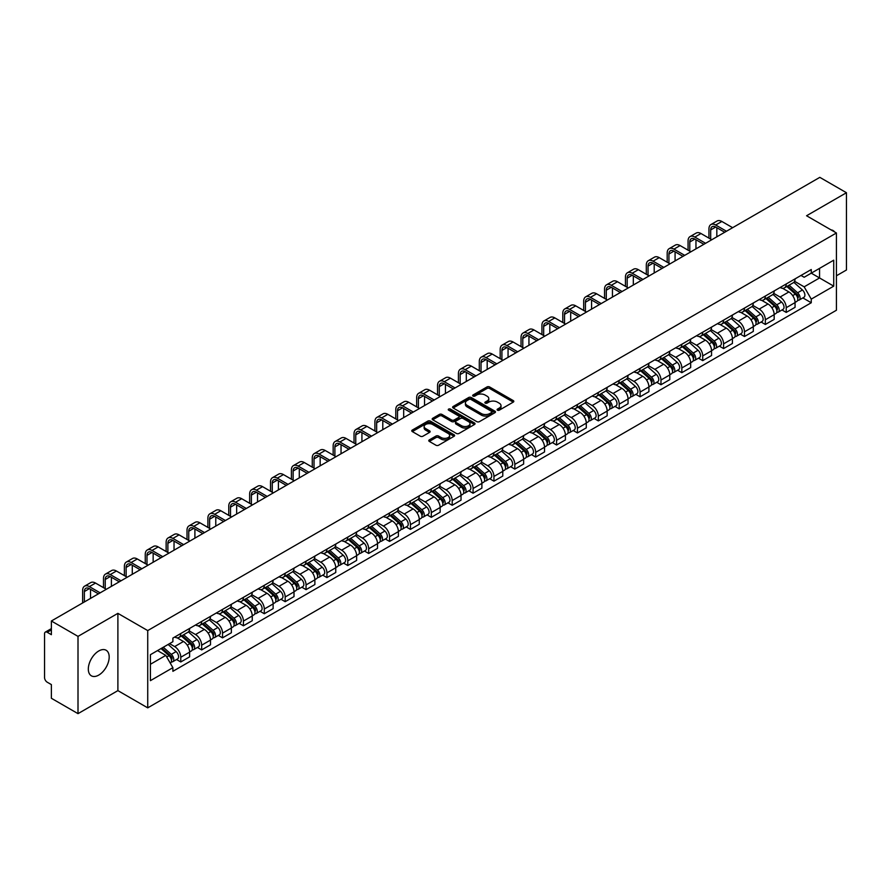 <?xml version="1.0" encoding="UTF-8"?>
<svg xmlns="http://www.w3.org/2000/svg" width="891" height="891" viewBox="0 0 891 891"><rect width="100%" height="100%" fill="white"/><g stroke="black" fill="none" stroke-linecap="round" stroke-linejoin="round"><path stroke-width="1.34" d="M497.468 410.172A1.303 0.746 0 0 0 499.305 410.172L513.261 402.119A1.86 1.069 0 0 0 513.806 401.362A1.86 1.069 0 0 0 513.261 400.594L489.616 386.95A1.86 1.069 0 0 0 486.987 386.95L473.032 395.003A1.303 0.746 0 0 0 474.87 396.072L476.674 395.025A5.947 3.43 0 0 1 485.083 395.025L487.054 396.161A5.947 3.43 0 0 1 488.791 398.589A5.947 3.43 0 0 1 487.054 401.017L485.25 402.053A1.303 0.746 0 0 0 487.087 403.122L488.892 402.075A5.947 3.43 0 0 1 497.301 402.075L499.272 403.211A5.947 3.43 0 0 1 501.009 405.639A5.947 3.43 0 0 1 499.272 408.067L497.468 409.114A1.303 0.746 0 0 0 497.468 410.172L497.468 409.114M98.745 675.088A14.757 8.52 120 0 0 108.39 662.08A14.757 8.52 120 0 0 106.129 650.252A14.757 8.52 120 0 0 98.745 650.987A14.757 8.52 120 0 0 89.111 663.995A14.757 8.52 120 0 0 91.372 675.823A14.757 8.52 120 0 0 98.745 675.088M834.655 231.972A14.757 8.52 120 0 0 833.085 230.546A14.757 8.52 120 0 0 831.069 229.9M429.317 439.887A1.86 1.069 0 0 0 428.771 440.644A1.86 1.069 0 0 0 429.317 441.401L435.955 445.233A1.86 1.069 0 0 0 438.584 445.233L454.076 436.278A1.86 1.069 0 0 0 454.622 435.521A1.86 1.069 0 0 0 454.076 434.763L430.431 421.109A1.86 1.069 0 0 0 427.814 421.109L412.31 430.063A1.86 1.069 0 0 0 411.765 430.821A1.86 1.069 0 0 0 412.31 431.578L420.318 436.2A1.86 1.069 0 0 0 422.947 436.2L429.585 432.38A1.86 1.069 0 0 0 430.13 431.612A1.86 1.069 0 0 0 429.585 430.854L425.608 428.56A4.967 2.873 0 0 1 424.149 426.533A4.967 2.873 0 0 1 427.223 423.882A4.967 2.873 0 0 1 432.636 424.506L448.206 433.494A4.967 2.873 0 0 1 449.654 435.521A4.967 2.873 0 0 1 446.591 438.172A4.967 2.873 0 0 1 441.179 437.548L438.584 436.055A1.86 1.069 0 0 0 435.955 436.055L429.317 439.887L429.317 441.401M147.728 630.583L117.89 613.353L78.007 636.386L51.377 621.005L819.82 177.354L846.45 192.723L806.567 215.756L836.415 232.985L147.728 630.583L147.728 707.855L836.415 310.246L836.415 232.985M476.808 421.643A1.86 1.069 0 0 0 479.436 421.643L494.939 412.7A1.86 1.069 0 0 0 495.474 411.932A1.86 1.069 0 0 0 494.939 411.174L471.294 397.531A1.86 1.069 0 0 0 468.666 397.531L453.163 406.474A1.86 1.069 0 0 0 452.617 407.232A1.86 1.069 0 0 0 453.163 407.989L476.808 421.643M449.153 410.45A1.303 0.746 0 0 1 450.467 410.64L450.467 409.092L474.513 422.969A1.86 1.069 0 0 1 475.048 423.726A1.86 1.069 0 0 1 474.513 424.484L459.01 433.438A1.86 1.069 0 0 1 456.381 433.438L432.736 419.784L439.363 415.986L439.363 414.438L432.736 418.269A1.86 1.069 0 0 0 432.191 419.026A1.86 1.069 0 0 0 432.736 419.784L432.736 418.269M439.363 415.986A1.86 1.069 0 0 1 441.992 415.986L441.992 414.438A1.86 1.069 0 0 0 439.363 414.438M441.992 414.438L451.581 419.973A1.86 1.069 0 0 0 454.21 419.973L458.609 417.434A1.86 1.069 0 0 0 459.155 416.676A1.86 1.069 0 0 0 458.609 415.919L448.63 410.15A1.303 0.746 0 0 1 450.467 409.092M78.007 636.386L78.007 713.646L51.377 698.277L51.377 684.6L47.223 682.205A3.787 2.183 -120 0 1 44.55 677.561L44.55 633.835A3.787 2.183 -120 0 1 45.33 632.098L51.377 628.612M836.415 275.787L846.45 269.995L846.45 192.723M78.007 713.646L117.89 690.625L147.728 707.855M51.377 621.005L51.377 634.682L47.223 632.287A3.787 2.183 -120 0 0 45.33 632.098M786.23 283.973A8.71 5.023 60 0 1 784.425 287.882L793.257 282.781A8.71 5.023 -120 0 0 795.062 278.883M773.689 293.351L780.071 297.037A8.71 5.023 60 0 1 786.23 307.696L795.062 302.595A8.71 5.023 -120 0 0 788.903 291.936L782.576 288.283M795.062 302.595L795.062 307.317L786.23 312.407L781.997 309.968M784.425 287.882A8.71 5.023 60 0 1 780.137 287.492M786.23 307.696L786.23 312.407M765.347 296.035A8.71 5.023 60 0 1 763.542 299.944L772.374 294.843A8.71 5.023 -120 0 0 774.179 290.934M761.114 322.019L765.347 324.469L774.179 319.368L774.179 314.657A8.71 5.023 -120 0 0 768.031 303.987L761.705 300.334M763.542 299.944A8.71 5.023 60 0 1 759.266 299.543M752.817 305.401L759.199 309.088A8.71 5.023 60 0 1 765.347 319.746L765.347 324.469M744.475 308.086A8.71 5.023 60 0 1 742.671 311.995L751.503 306.894A8.71 5.023 -120 0 0 753.307 302.985M740.243 334.069L744.475 336.52L753.307 331.419L753.307 326.707A8.71 5.023 -120 0 0 747.148 316.038L740.822 312.396M742.671 311.995A8.71 5.023 60 0 1 738.383 311.594M731.934 317.463L738.316 321.139A8.71 5.023 60 0 1 744.475 331.808L744.475 336.52M723.592 320.136A8.71 5.023 60 0 1 721.788 324.046L730.62 318.945A8.71 5.023 -120 0 0 732.424 315.035M719.36 346.131L723.592 348.57L732.424 343.469L732.424 338.758A8.71 5.023 -120 0 0 726.276 328.1L719.95 324.447M721.788 324.046A8.71 5.023 60 0 1 717.511 323.656M711.063 329.514L717.444 333.201A8.71 5.023 60 0 1 723.592 343.859L723.592 348.57M702.721 332.187A8.71 5.023 60 0 1 700.916 336.096L709.748 330.995A8.71 5.023 -120 0 0 711.553 327.086M698.488 358.182L702.721 360.621L711.553 355.52L711.553 350.809A8.71 5.023 -120 0 0 705.394 340.15L699.067 336.497M700.916 336.096A8.71 5.023 60 0 1 696.628 335.707M690.18 341.565L696.562 345.251A8.71 5.023 60 0 1 702.721 355.91L702.721 360.621M681.838 344.249A8.71 5.023 60 0 1 680.033 348.147L688.866 343.057A8.71 5.023 -120 0 0 690.67 339.148M677.606 370.233L681.838 372.683L690.67 367.582L690.67 362.86A8.71 5.023 -120 0 0 684.522 352.201L678.196 348.548M680.033 348.147A8.71 5.023 60 0 1 675.757 347.757M669.308 353.616L675.69 357.302A8.71 5.023 60 0 1 681.838 367.961L681.838 372.683M660.966 356.3A8.71 5.023 60 0 1 659.162 360.209L667.994 355.108A8.71 5.023 -120 0 0 669.798 351.199M656.734 382.284L660.966 384.734L669.798 379.633L669.798 374.922A8.71 5.023 -120 0 0 663.639 364.252L657.313 360.61M659.162 360.209A8.71 5.023 60 0 1 654.874 359.808M648.425 365.678L654.807 369.353A8.71 5.023 60 0 1 660.966 380.023L660.966 384.734M640.083 368.351A8.71 5.023 60 0 1 638.279 372.26L647.111 367.159A8.71 5.023 -120 0 0 648.915 363.25M635.851 394.334L640.083 396.785L648.915 391.684L648.915 386.972A8.71 5.023 -120 0 0 642.767 376.314L636.441 372.661M638.279 372.26A8.71 5.023 60 0 1 634.002 371.87M627.554 377.728L633.935 381.404A8.71 5.023 60 0 1 640.083 392.073L640.083 396.785M619.212 380.401A8.71 5.023 60 0 1 617.407 384.311L626.239 379.21A8.71 5.023 -120 0 0 628.044 375.3M614.979 406.396L619.212 408.835L628.044 403.734L628.044 399.023A8.71 5.023 -120 0 0 621.885 388.365L615.558 384.712M617.407 384.311A8.71 5.023 60 0 1 613.119 383.921M606.671 389.779L613.053 393.466A8.71 5.023 60 0 1 619.212 404.124L619.212 408.835M598.329 392.452A8.71 5.023 60 0 1 596.524 396.361L605.357 391.272A8.71 5.023 -120 0 0 607.161 387.362M594.097 418.447L598.329 420.886L607.161 415.796L607.161 411.074A8.71 5.023 -120 0 0 601.013 400.415L594.687 396.762M596.524 396.361A8.71 5.023 60 0 1 592.248 395.972M585.799 401.83L592.181 405.516A8.71 5.023 60 0 1 598.329 416.175L598.329 420.886M577.457 404.514A8.71 5.023 60 0 1 575.653 408.423L584.485 403.322A8.71 5.023 -120 0 0 586.289 399.413M573.225 430.498L577.457 432.948L586.289 427.847L586.289 423.136A8.71 5.023 -120 0 0 580.13 412.466L573.804 408.824M575.653 408.423A8.71 5.023 60 0 1 571.365 408.022M564.916 413.881L571.298 417.567A8.71 5.023 60 0 1 577.457 428.237L577.457 432.948M556.574 416.565A8.71 5.023 60 0 1 554.77 420.474L563.602 415.373A8.71 5.023 -120 0 0 565.406 411.464M552.342 442.549L556.574 444.999L565.406 439.898L565.406 435.187A8.71 5.023 -120 0 0 559.258 424.528L552.932 420.875M554.77 420.474A8.71 5.023 60 0 1 550.493 420.084M544.045 425.943L550.426 429.618A8.71 5.023 60 0 1 556.574 440.288L556.574 444.999M535.703 428.616A8.71 5.023 60 0 1 533.898 432.525L542.73 427.424A8.71 5.023 -120 0 0 544.535 423.515M531.47 454.61L535.703 457.05L544.535 451.949L544.535 447.237A8.71 5.023 -120 0 0 538.376 436.579L532.05 432.926M533.898 432.525A8.71 5.023 60 0 1 529.61 432.135M523.162 437.993L529.544 441.68A8.71 5.023 60 0 1 535.703 452.338L535.703 457.05M514.82 440.666A8.71 5.023 60 0 1 513.016 444.576L521.848 439.475A8.71 5.023 -120 0 0 523.652 435.576M510.588 466.661L514.82 469.1L523.652 464.011L523.652 459.288A8.71 5.023 -120 0 0 517.504 448.63L511.178 444.977M513.016 444.576A8.71 5.023 60 0 1 508.739 444.186M502.29 450.044L508.672 453.731A8.71 5.023 60 0 1 514.82 464.389L514.82 469.1M493.948 452.728A8.71 5.023 60 0 1 492.144 456.637L500.976 451.537A8.71 5.023 -120 0 0 502.78 447.627M489.716 478.712L493.948 481.162L502.78 476.061L502.78 471.35A8.71 5.023 -120 0 0 496.621 460.68L490.295 457.027M492.144 456.637A8.71 5.023 60 0 1 487.856 456.237M481.407 462.095L487.789 465.781A8.71 5.023 60 0 1 493.948 476.44L493.948 481.162M473.065 464.779A8.71 5.023 60 0 1 471.261 468.688L480.093 463.587A8.71 5.023 -120 0 0 481.897 459.678M468.833 490.763L473.065 493.213L481.897 488.112L481.897 483.401A8.71 5.023 -120 0 0 475.749 472.731L469.423 469.089M471.261 468.688A8.71 5.023 60 0 1 466.984 468.287M460.536 474.157L466.917 477.832A8.71 5.023 60 0 1 473.065 488.502L473.065 493.213M452.194 476.83A8.71 5.023 60 0 1 450.389 480.739L459.221 475.638A8.71 5.023 -120 0 0 461.026 471.729M447.961 502.825L452.194 505.264L461.026 500.163L461.026 495.452A8.71 5.023 -120 0 0 454.867 484.793L448.541 481.14M450.389 480.739A8.71 5.023 60 0 1 446.101 480.349M439.653 486.208L446.035 489.894A8.71 5.023 60 0 1 452.194 500.553L452.194 505.264M431.311 488.881A8.71 5.023 60 0 1 429.507 492.79L438.339 487.689A8.71 5.023 -120 0 0 440.143 483.78M427.079 514.875L431.311 517.315L440.143 512.214L440.143 507.502A8.71 5.023 -120 0 0 433.995 496.844L427.669 493.191M429.507 492.79A8.71 5.023 60 0 1 425.23 492.4M418.781 498.258L425.163 501.945A8.71 5.023 60 0 1 431.311 512.603L431.311 517.315M410.439 500.942A8.71 5.023 60 0 1 408.635 504.841L417.467 499.751A8.71 5.023 -120 0 0 419.271 495.841M406.207 526.926L410.439 529.377L419.271 524.276L419.271 519.564A8.71 5.023 -120 0 0 413.112 508.895L406.786 505.242M408.635 504.841A8.71 5.023 60 0 1 404.347 504.451M397.898 510.309L404.28 513.996A8.71 5.023 60 0 1 410.439 524.654L410.439 529.377M389.556 512.993A8.71 5.023 60 0 1 387.752 516.903L396.584 511.802A8.71 5.023 -120 0 0 398.388 507.892M385.324 538.977L389.556 541.427L398.388 536.326L398.388 531.615A8.71 5.023 -120 0 0 392.24 520.945L385.914 517.303M387.752 516.903A8.71 5.023 60 0 1 383.475 516.502M377.027 522.371L383.408 526.046A8.71 5.023 60 0 1 389.556 536.716L389.556 541.427M368.685 525.044A8.71 5.023 60 0 1 366.88 528.953L375.712 523.852A8.71 5.023 -120 0 0 377.517 519.943M364.452 551.028L368.685 553.478L377.517 548.377L377.517 543.666A8.71 5.023 -120 0 0 371.358 533.007L365.032 529.354M366.88 528.953A8.71 5.023 60 0 1 362.592 528.563M356.144 534.422L362.526 538.097A8.71 5.023 60 0 1 368.685 548.767L368.685 553.478M347.802 537.095A8.71 5.023 60 0 1 345.998 541.004L354.83 535.903A8.71 5.023 -120 0 0 356.634 531.994M343.57 563.09L347.802 565.529L356.634 560.428L356.634 555.717A8.71 5.023 -120 0 0 350.486 545.058L344.16 541.405M345.998 541.004A8.71 5.023 60 0 1 341.721 540.614M335.272 546.473L341.654 550.159A8.71 5.023 60 0 1 347.802 560.818L347.802 565.529M326.93 549.157A8.71 5.023 60 0 1 325.126 553.055L333.958 547.965A8.71 5.023 -120 0 0 335.762 544.056M322.698 575.14L326.93 577.58L335.762 572.49L335.762 567.767A8.71 5.023 -120 0 0 329.603 557.109L323.277 553.456M325.126 553.055A8.71 5.023 60 0 1 320.838 552.665M314.389 558.523L320.771 562.21A8.71 5.023 60 0 1 326.93 572.868L326.93 577.58M306.047 561.207A8.71 5.023 60 0 1 304.243 565.117L313.075 560.016A8.71 5.023 -120 0 0 314.879 556.107M301.815 587.191L306.047 589.642L314.879 584.541L314.879 579.829A8.71 5.023 -120 0 0 308.731 569.16L302.405 565.518M304.243 565.117A8.71 5.023 60 0 1 299.966 564.716M293.518 570.574L299.899 574.261A8.71 5.023 60 0 1 306.047 584.93L306.047 589.642M285.176 573.258A8.71 5.023 60 0 1 283.371 577.168L292.203 572.067A8.71 5.023 -120 0 0 294.008 568.157M280.943 599.242L285.176 601.692L294.008 596.591L294.008 591.88A8.71 5.023 -120 0 0 287.849 581.222L281.523 577.568M283.371 577.168A8.71 5.023 60 0 1 279.083 576.778M272.635 582.636L279.017 586.311A8.71 5.023 60 0 1 285.176 596.981L285.176 601.692M264.293 585.309A8.71 5.023 60 0 1 262.489 589.218L271.321 584.117A8.71 5.023 -120 0 0 273.125 580.208M260.061 611.304L264.293 613.743L273.125 608.642L273.125 603.931A8.71 5.023 -120 0 0 266.977 593.272L260.651 589.619M262.489 589.218A8.71 5.023 60 0 1 258.212 588.828M251.763 594.687L258.145 598.373A8.71 5.023 60 0 1 264.293 609.032L264.293 613.743M243.421 597.36A8.71 5.023 60 0 1 241.617 601.269L250.449 596.168A8.71 5.023 -120 0 0 252.253 592.27M239.189 623.355L243.421 625.794L252.253 620.704L252.253 615.982A8.71 5.023 -120 0 0 246.094 605.323L239.768 601.67M241.617 601.269A8.71 5.023 60 0 1 237.329 600.879M230.88 606.738L237.262 610.424A8.71 5.023 60 0 1 243.421 621.083L243.421 625.794M222.538 609.422A8.71 5.023 60 0 1 220.734 613.331L229.566 608.23A8.71 5.023 -120 0 0 231.37 604.321M218.306 635.406L222.538 637.856L231.37 632.755L231.37 628.044A8.71 5.023 -120 0 0 225.223 617.374L218.896 613.721M220.734 613.331A8.71 5.023 60 0 1 216.457 612.93M210.009 618.788L216.39 622.475A8.71 5.023 60 0 1 222.538 633.133L222.538 637.856M201.667 621.472A8.71 5.023 60 0 1 199.862 625.382L208.694 620.281A8.71 5.023 -120 0 0 210.499 616.372M197.434 647.456L201.667 649.907L210.499 644.806L210.499 640.094A8.71 5.023 -120 0 0 204.34 629.425L198.014 625.783M199.862 625.382A8.71 5.023 60 0 1 195.575 624.992M189.126 630.85L195.508 634.526A8.71 5.023 60 0 1 201.667 645.195L201.667 649.907M180.784 633.523A8.71 5.023 60 0 1 178.98 637.433L187.812 632.332A8.71 5.023 -120 0 0 189.616 628.422M176.552 659.518L180.784 661.957L189.616 656.856L189.616 652.145A8.71 5.023 -120 0 0 183.468 641.487L177.142 637.833M178.98 637.433A8.71 5.023 60 0 1 174.703 637.043M169.546 643.647L174.636 646.588A8.71 5.023 60 0 1 180.784 657.246L180.784 661.957M801.02 275.442L804.161 277.257L833.731 260.183L819.553 268.369L819.553 277.947L804.161 286.835L794.572 281.3M150.412 664.274L165.804 655.386L172.887 667.671L150.412 680.657L150.412 654.696L172.887 641.709L172.887 638.079L811.255 269.528L811.255 273.158L833.731 286.145L811.255 299.12L804.161 286.835M833.731 260.183L833.731 286.145M172.887 667.671L172.887 671.313L811.255 302.751L811.255 299.12M117.89 613.353L117.89 690.625M165.804 655.386L157.507 650.597M802.869 297.917L811.255 302.751M497.98 410.361L499.272 409.615A5.947 3.43 0 0 0 501.009 407.187L501.009 405.639M488.791 398.589L488.791 400.137A5.947 3.43 0 0 1 487.054 402.565L485.762 403.3M513.238 402.131L489.616 388.487A1.86 1.069 0 0 0 486.987 388.487L473.544 396.25M494.906 412.711L471.294 399.068A1.86 1.069 0 0 0 468.666 399.068L453.185 408.011M491.654 412.466A1.303 0.746 0 0 0 491.654 411.408L470.894 399.424A1.303 0.746 0 0 0 469.056 399.424L467.151 400.527A5.947 3.43 0 0 0 465.414 402.955A5.947 3.43 0 0 0 467.151 405.372L481.34 413.569A5.947 3.43 0 0 0 489.749 413.569L491.654 412.466L491.654 414.014A1.303 0.746 0 0 0 492.032 413.48L492.032 411.932M465.414 402.955L465.414 404.492A5.947 3.43 0 0 0 467.151 406.92L467.151 405.372M491.654 414.014L489.749 415.117A5.947 3.43 0 0 1 481.34 415.117L467.151 406.92M441.992 415.986L451.581 421.521A1.86 1.069 0 0 0 454.21 421.521L458.609 418.982A1.86 1.069 0 0 0 459.155 418.224L459.155 416.676M450.467 410.64L474.48 424.506M461.538 425.72A4.967 2.873 0 0 0 466.951 426.344A4.967 2.873 0 0 0 470.014 423.693A4.967 2.873 0 0 0 468.566 421.666L463.075 418.492A1.86 1.069 0 0 0 460.447 418.492L456.047 421.042A1.86 1.069 0 0 0 455.513 421.799A1.86 1.069 0 0 0 456.047 422.557L461.538 425.72L461.538 427.268A4.967 2.873 0 0 0 466.951 427.892A4.967 2.873 0 0 0 470.014 425.241L470.014 423.693M455.513 421.799L455.513 423.336A1.86 1.069 0 0 0 456.047 424.105L456.047 422.557M461.538 427.268L456.047 424.105M449.654 435.521L449.654 437.069A4.967 2.873 0 0 1 446.591 439.72A4.967 2.873 0 0 1 441.179 439.096L438.584 437.604A1.86 1.069 0 0 0 435.955 437.604L429.339 441.413M424.149 426.533L424.149 428.081A4.967 2.873 0 0 0 425.608 430.108L425.608 428.56M429.562 432.391L425.608 430.108M454.054 436.3L430.431 422.657A1.86 1.069 0 0 0 427.814 422.657L412.333 431.589L412.31 430.063M786.831 286.501L795.34 294.086A4.733 2.729 60 0 1 796.821 301.403L795.062 302.428M787.054 286.702L791.063 289.007M787.689 286L797.155 294.442A2.272 1.314 60 0 1 797.868 297.962A2.272 1.314 60 0 1 797.657 298.04M789.103 285.187L797.612 292.771A4.733 2.729 60 0 1 799.093 300.089A4.733 2.729 60 0 1 797.668 300.245M793.848 282.336L802.435 289.987A4.733 2.729 60 0 1 803.916 297.304L799.093 300.089M710.684 239.122L710.684 229.934A7.095 4.099 60 0 1 712.154 226.682A7.095 4.099 60 0 1 715.696 227.038L724.728 232.25M732.625 227.684L721.855 221.469A9.556 5.513 -120 0 0 717.077 221.001L710.918 224.554A9.556 5.513 -120 0 0 708.946 228.92L708.946 238.12M726.477 231.248L715.696 225.022A9.556 5.513 -120 0 0 710.918 224.554M716.832 236.806L716.832 227.684M765.948 298.552L774.457 306.136A4.733 2.729 60 0 1 775.95 313.454L774.179 314.478M766.182 298.752L770.18 301.058M766.817 298.051L776.273 306.504A2.272 1.314 60 0 1 776.997 310.012A2.272 1.314 60 0 1 776.785 310.09M768.231 297.238L776.74 304.822A4.733 2.729 60 0 1 778.222 312.14A4.733 2.729 60 0 1 776.796 312.296M772.976 294.386L781.552 302.049A4.733 2.729 60 0 1 783.044 309.366L778.222 312.14M745.076 310.603L753.586 318.198A4.733 2.729 60 0 1 755.067 325.505L753.307 326.529M745.299 310.803L749.309 313.12M745.934 310.101L755.401 318.555A2.272 1.314 60 0 1 756.114 322.063A2.272 1.314 60 0 1 755.902 322.152M747.349 309.288L755.858 316.884A4.733 2.729 60 0 1 757.339 324.201A4.733 2.729 60 0 1 755.913 324.346M752.093 306.437L760.68 314.1A4.733 2.729 60 0 1 762.161 321.417L757.339 324.201M689.801 251.173L689.801 241.984A7.095 4.099 60 0 1 691.271 238.732A7.095 4.099 60 0 1 694.824 239.089L703.857 244.301M711.753 239.746L700.983 233.52A9.556 5.513 -120 0 0 696.205 233.052L690.046 236.605A9.556 5.513 -120 0 0 688.064 240.982L688.064 250.171M705.594 243.299L694.824 237.073A9.556 5.513 -120 0 0 690.046 236.605M695.96 248.856L695.96 239.746M668.929 263.235L668.929 254.035A7.095 4.099 60 0 1 670.4 250.783A7.095 4.099 60 0 1 673.941 251.139L682.974 256.352M690.87 251.797L680.1 245.571A9.556 5.513 -120 0 0 675.322 245.103L669.163 248.656A9.556 5.513 -120 0 0 667.192 253.033L667.192 262.221M684.722 255.349L673.941 249.135A9.556 5.513 -120 0 0 669.163 248.656M675.077 260.918L675.077 251.797M724.194 322.653L732.703 330.249A4.733 2.729 60 0 1 734.195 337.566L732.424 338.58M724.428 322.854L728.426 325.17M725.062 322.163L734.518 330.606A2.272 1.314 60 0 1 735.242 334.114A2.272 1.314 60 0 1 735.03 334.203M726.477 321.339L734.986 328.935A4.733 2.729 60 0 1 736.467 336.252A4.733 2.729 60 0 1 735.042 336.397M731.221 318.499L739.797 326.151A4.733 2.729 60 0 1 741.29 333.468L736.467 336.252M703.322 334.704L711.831 342.3A4.733 2.729 60 0 1 713.312 349.617L711.553 350.631M703.545 334.905L707.554 337.221M704.18 334.214L713.646 342.656A2.272 1.314 60 0 1 714.359 346.176A2.272 1.314 60 0 1 714.148 346.254M705.594 333.401L714.103 340.986A4.733 2.729 60 0 1 715.584 348.303A4.733 2.729 60 0 1 714.159 348.459M710.339 330.55L718.926 338.201A4.733 2.729 60 0 1 720.407 345.519L715.584 348.303M682.439 346.766L690.948 354.351A4.733 2.729 60 0 1 692.441 361.668L690.67 362.693M682.673 346.967L686.671 349.272M683.308 346.265L692.764 354.718A2.272 1.314 60 0 1 693.488 358.227A2.272 1.314 60 0 1 693.276 358.305M684.722 345.452L693.231 353.036A4.733 2.729 60 0 1 694.713 360.354A4.733 2.729 60 0 1 693.287 360.51M689.467 342.601L698.043 350.263A4.733 2.729 60 0 1 699.535 357.581L694.713 360.354M648.047 275.286L648.047 266.086A7.095 4.099 60 0 1 649.517 262.845A7.095 4.099 60 0 1 653.07 263.19L662.102 268.403M669.999 263.847L659.229 257.633A9.556 5.513 -120 0 0 654.451 257.154L648.292 260.707A9.556 5.513 -120 0 0 646.309 265.084L646.309 274.283M663.84 267.4L653.07 261.186A9.556 5.513 -120 0 0 648.292 260.707M654.206 272.969L654.206 263.847M627.175 287.336L627.175 278.148A7.095 4.099 60 0 1 628.645 274.896A7.095 4.099 60 0 1 632.187 275.241L641.219 280.465M649.116 275.898L638.346 269.683A9.556 5.513 -120 0 0 633.568 269.205L627.409 272.769A9.556 5.513 -120 0 0 625.437 277.134L625.437 286.334M642.968 279.462L632.187 273.236A9.556 5.513 -120 0 0 627.409 272.769M633.323 285.02L633.323 275.898M606.292 299.387L606.292 290.199A7.095 4.099 60 0 1 607.762 286.947A7.095 4.099 60 0 1 611.315 287.303L620.348 292.515M628.244 287.96L617.474 281.734A9.556 5.513 -120 0 0 612.696 281.266L606.537 284.819A9.556 5.513 -120 0 0 604.555 289.196L604.555 298.385M622.085 291.513L611.315 285.287A9.556 5.513 -120 0 0 606.537 284.819M612.451 297.071L612.451 287.96M661.567 358.817L670.077 366.401A4.733 2.729 60 0 1 671.558 373.719L669.798 374.743M661.79 359.017L665.8 361.334M662.425 358.316L671.892 366.769A2.272 1.314 60 0 1 672.605 370.277A2.272 1.314 60 0 1 672.393 370.366M663.84 357.503L672.349 365.098A4.733 2.729 60 0 1 673.83 372.405A4.733 2.729 60 0 1 672.404 372.561M668.584 354.651L677.171 362.314A4.733 2.729 60 0 1 678.652 369.631L673.83 372.405M585.42 311.449L585.42 302.249A7.095 4.099 60 0 1 586.891 298.997A7.095 4.099 60 0 1 590.432 299.354L599.465 304.566M607.361 300.011L596.591 293.785A9.556 5.513 -120 0 0 591.813 293.317L585.654 296.87A9.556 5.513 -120 0 0 583.683 301.247L583.683 310.436M601.213 303.564L590.432 297.349A9.556 5.513 -120 0 0 585.654 296.87M591.568 309.121L591.568 300.011M640.685 370.868L649.194 378.463A4.733 2.729 60 0 1 650.686 385.781L648.915 386.794M640.919 371.068L644.917 373.385M641.553 370.378L651.009 378.82A2.272 1.314 60 0 1 651.733 382.328A2.272 1.314 60 0 1 651.521 382.417M642.968 369.553L651.477 377.149A4.733 2.729 60 0 1 652.958 384.466A4.733 2.729 60 0 1 651.533 384.611M647.712 366.713L656.288 374.365A4.733 2.729 60 0 1 657.781 381.682L652.958 384.466M564.538 323.5L564.538 314.3A7.095 4.099 60 0 1 566.008 311.059A7.095 4.099 60 0 1 569.561 311.405L578.593 316.617M586.49 312.062L575.72 305.847A9.556 5.513 -120 0 0 570.942 305.368L564.783 308.921A9.556 5.513 -120 0 0 562.8 313.298L562.8 322.497M580.331 315.614L569.561 309.4A9.556 5.513 -120 0 0 564.783 308.921M570.697 321.183L570.697 312.062M619.813 382.918L628.322 390.514A4.733 2.729 60 0 1 629.803 397.832L628.044 398.845M620.036 383.119L624.045 385.435M620.671 382.428L630.137 390.871A2.272 1.314 60 0 1 630.85 394.39A2.272 1.314 60 0 1 630.639 394.468M622.085 381.604L630.594 389.2A4.733 2.729 60 0 1 632.075 396.517A4.733 2.729 60 0 1 630.65 396.673M626.83 378.764L635.417 386.416A4.733 2.729 60 0 1 636.898 393.733L632.075 396.517M543.666 335.551L543.666 326.362A7.095 4.099 60 0 1 545.136 323.11A7.095 4.099 60 0 1 548.678 323.455L557.71 328.679M565.607 324.112L554.837 317.898A9.556 5.513 -120 0 0 550.059 317.419L543.9 320.983A9.556 5.513 -120 0 0 541.928 325.349L541.928 334.548M559.459 327.665L548.678 321.451A9.556 5.513 -120 0 0 543.9 320.983M549.814 333.234L549.814 324.112M598.941 394.98L607.439 402.565A4.733 2.729 60 0 1 608.932 409.882L607.161 410.907M599.164 395.181L603.162 397.486M599.799 394.479L609.255 402.932A2.272 1.314 60 0 1 609.979 406.441A2.272 1.314 60 0 1 609.767 406.519M601.213 393.666L609.722 401.251A4.733 2.729 60 0 1 611.204 408.568A4.733 2.729 60 0 1 609.778 408.724M605.958 390.815L614.534 398.477A4.733 2.729 60 0 1 616.026 405.784L611.204 408.568M522.783 347.601L522.783 338.413A7.095 4.099 60 0 1 524.253 335.161A7.095 4.099 60 0 1 527.806 335.517L536.839 340.73M544.735 336.174L533.965 329.948A9.556 5.513 -120 0 0 529.187 329.481L523.028 333.034A9.556 5.513 -120 0 0 521.046 337.411L521.046 346.599M538.576 339.727L527.806 333.501A9.556 5.513 -120 0 0 523.028 333.034M528.942 345.285L528.942 336.174M578.059 407.031L586.568 414.616A4.733 2.729 60 0 1 588.049 421.933L586.289 422.958M578.281 407.232L582.291 409.537M578.916 406.53L588.383 414.983A2.272 1.314 60 0 1 589.096 418.492A2.272 1.314 60 0 1 588.884 418.57M580.331 405.717L588.84 413.301A4.733 2.729 60 0 1 590.321 420.619A4.733 2.729 60 0 1 588.895 420.775M585.075 402.866L593.662 410.528A4.733 2.729 60 0 1 595.143 417.846L590.321 420.619M557.187 419.082L565.685 426.678A4.733 2.729 60 0 1 567.177 433.995L565.406 435.008M557.41 419.282L561.408 421.599M558.044 418.592L567.511 427.034A2.272 1.314 60 0 1 568.224 430.542A2.272 1.314 60 0 1 568.013 430.631M559.459 417.768L567.968 425.363A4.733 2.729 60 0 1 569.449 432.681A4.733 2.729 60 0 1 568.024 432.826M564.203 414.916L572.779 422.579A4.733 2.729 60 0 1 574.272 429.896L569.449 432.681M536.304 431.133L544.813 438.728A4.733 2.729 60 0 1 546.294 446.046L544.535 447.059M536.527 431.333L540.536 433.65M537.162 430.643L546.629 439.085A2.272 1.314 60 0 1 547.341 442.604A2.272 1.314 60 0 1 547.13 442.682M538.576 429.818L547.085 437.414A4.733 2.729 60 0 1 548.566 444.732A4.733 2.729 60 0 1 547.141 444.887M543.321 426.978L551.908 434.63A4.733 2.729 60 0 1 553.389 441.947L548.566 444.732M515.432 443.195L523.93 450.779A4.733 2.729 60 0 1 525.423 458.097L523.652 459.121M515.655 443.395L519.653 445.7M516.29 442.693L525.757 451.136A2.272 1.314 60 0 1 526.47 454.655A2.272 1.314 60 0 1 526.258 454.733M517.704 441.88L526.213 449.465A4.733 2.729 60 0 1 527.695 456.782A4.733 2.729 60 0 1 526.269 456.938M522.449 439.029L531.025 446.681A4.733 2.729 60 0 1 532.517 453.998L527.695 456.782M494.55 455.245L503.059 462.83A4.733 2.729 60 0 1 504.54 470.147L502.78 471.172M494.772 455.446L498.782 457.751M495.407 454.744L504.874 463.197A2.272 1.314 60 0 1 505.587 466.706A2.272 1.314 60 0 1 505.375 466.784M496.822 453.931L505.331 461.516A4.733 2.729 60 0 1 506.812 468.833A4.733 2.729 60 0 1 505.386 468.989M501.566 451.08L510.153 458.742A4.733 2.729 60 0 1 511.634 466.06L506.812 468.833M473.678 467.296L482.176 474.892A4.733 2.729 60 0 1 483.668 482.209L481.897 483.223M473.901 467.497L477.899 469.813M474.535 466.806L484.002 475.248A2.272 1.314 60 0 1 484.715 478.757A2.272 1.314 60 0 1 484.504 478.846M475.95 465.982L484.459 473.578A4.733 2.729 60 0 1 485.94 480.895A4.733 2.729 60 0 1 484.515 481.04M480.695 463.131L489.27 470.793A4.733 2.729 60 0 1 490.763 478.111L485.94 480.895M501.911 359.663L501.911 350.464A7.095 4.099 60 0 1 503.382 347.212A7.095 4.099 60 0 1 506.923 347.568L515.956 352.78M523.852 348.225L513.082 341.999A9.556 5.513 -120 0 0 508.304 341.531L502.145 345.084A9.556 5.513 -120 0 0 500.174 349.461L500.174 358.65M517.704 351.778L506.923 345.552A9.556 5.513 -120 0 0 502.145 345.084M508.059 357.336L508.059 348.225M481.029 371.714L481.029 362.514A7.095 4.099 60 0 1 482.499 359.273A7.095 4.099 60 0 1 486.052 359.619L495.084 364.831M502.981 360.276L492.211 354.061A9.556 5.513 -120 0 0 487.433 353.582L481.274 357.135A9.556 5.513 -120 0 0 479.291 361.512L479.291 370.712M496.822 363.829L486.052 357.614A9.556 5.513 -120 0 0 481.274 357.135M487.188 369.397L487.188 360.276M460.157 383.765L460.157 374.565A7.095 4.099 60 0 1 461.627 371.324A7.095 4.099 60 0 1 465.169 371.67L474.201 376.893M482.098 372.327L471.328 366.112A9.556 5.513 -120 0 0 466.55 365.633L460.391 369.186A9.556 5.513 -120 0 0 458.42 373.563L458.42 382.762M475.95 375.879L465.169 369.665A9.556 5.513 -120 0 0 460.391 369.186M466.305 381.448L466.305 372.327M439.274 395.816L439.274 386.627A7.095 4.099 60 0 1 440.744 383.375A7.095 4.099 60 0 1 444.297 383.731L453.33 388.944M461.226 384.377L450.456 378.163A9.556 5.513 -120 0 0 445.678 377.695L439.519 381.248A9.556 5.513 -120 0 0 437.537 385.625L437.537 394.813M455.067 387.941L444.297 381.716A9.556 5.513 -120 0 0 439.519 381.248M445.433 393.499L445.433 384.389M418.402 407.866L418.402 398.678A7.095 4.099 60 0 1 419.873 395.426A7.095 4.099 60 0 1 423.414 395.782L432.447 400.995M440.343 396.439L429.573 390.213A9.556 5.513 -120 0 0 424.795 389.746L418.636 393.299A9.556 5.513 -120 0 0 416.665 397.676L416.665 406.864M434.195 399.992L423.414 393.766A9.556 5.513 -120 0 0 418.636 393.299M424.55 405.55L424.55 396.439M397.52 419.928L397.52 410.729A7.095 4.099 60 0 1 398.99 407.477A7.095 4.099 60 0 1 402.543 407.833L411.575 413.045M419.472 408.49L408.702 402.275A9.556 5.513 -120 0 0 403.924 401.796L397.765 405.349A9.556 5.513 -120 0 0 395.782 409.726L395.782 418.926M413.313 412.043L402.543 405.828A9.556 5.513 -120 0 0 397.765 405.349M403.679 417.612L403.679 408.49M452.795 479.347L461.304 486.943A4.733 2.729 60 0 1 462.785 494.26L461.026 495.273M453.018 479.547L457.027 481.864M453.653 478.857L463.12 487.299A2.272 1.314 60 0 1 463.832 490.807A2.272 1.314 60 0 1 463.621 490.896M455.067 478.033L463.576 485.628A4.733 2.729 60 0 1 465.057 492.946A4.733 2.729 60 0 1 463.632 493.091M459.812 475.193L468.399 482.844A4.733 2.729 60 0 1 469.88 490.161L465.057 492.946M376.648 431.979L376.648 422.78A7.095 4.099 60 0 1 378.118 419.538A7.095 4.099 60 0 1 381.66 419.884L390.692 425.096M398.589 420.541L387.819 414.326A9.556 5.513 -120 0 0 383.041 413.847L376.882 417.4A9.556 5.513 -120 0 0 374.911 421.777L374.911 430.977M392.441 424.094L381.66 417.879A9.556 5.513 -120 0 0 376.882 417.4M382.796 429.662L382.796 420.541M431.923 491.398L440.421 498.993A4.733 2.729 60 0 1 441.914 506.311L440.143 507.324M432.146 491.609L436.145 493.915M432.781 490.908L442.248 499.35A2.272 1.314 60 0 1 442.961 502.869A2.272 1.314 60 0 1 442.749 502.947M434.195 490.095L442.704 497.679A4.733 2.729 60 0 1 444.186 504.997A4.733 2.729 60 0 1 442.76 505.152M438.94 487.243L447.516 494.895A4.733 2.729 60 0 1 449.008 502.212L444.186 504.997M355.765 444.03L355.765 434.841A7.095 4.099 60 0 1 357.235 431.589A7.095 4.099 60 0 1 360.788 431.935L369.821 437.158M377.717 432.592L366.947 426.377A9.556 5.513 -120 0 0 362.169 425.898L356.01 429.462A9.556 5.513 -120 0 0 354.028 433.828L354.028 443.027M371.558 436.156L360.788 429.93A9.556 5.513 -120 0 0 356.01 429.462M361.924 441.713L361.924 432.592M411.041 503.46L419.55 511.044A4.733 2.729 60 0 1 421.031 518.362L419.271 519.386M411.263 503.66L415.273 505.965M411.898 502.958L421.365 511.412A2.272 1.314 60 0 1 422.078 514.92A2.272 1.314 60 0 1 421.866 514.998M413.313 502.145L421.822 509.73A4.733 2.729 60 0 1 423.303 517.047A4.733 2.729 60 0 1 421.877 517.203M418.057 499.294L426.644 506.957A4.733 2.729 60 0 1 428.125 514.274L423.303 517.047M334.893 456.081L334.893 446.892A7.095 4.099 60 0 1 336.364 443.64A7.095 4.099 60 0 1 339.905 443.996L348.938 449.209M356.834 444.654L346.064 438.428A9.556 5.513 -120 0 0 341.286 437.96L335.127 441.513A9.556 5.513 -120 0 0 333.156 445.89L333.156 455.078M350.686 448.206L339.905 441.981A9.556 5.513 -120 0 0 335.127 441.513M341.041 453.764L341.041 444.654M390.169 515.51L398.667 523.106A4.733 2.729 60 0 1 400.159 530.412L398.388 531.437M390.392 515.711L394.39 518.027M391.026 515.009L400.493 523.462A2.272 1.314 60 0 1 401.206 526.971A2.272 1.314 60 0 1 400.995 527.06M392.441 514.196L400.95 521.792A4.733 2.729 60 0 1 402.431 529.109A4.733 2.729 60 0 1 401.006 529.254M397.186 511.345L405.761 519.008A4.733 2.729 60 0 1 407.254 526.325L402.431 529.109M314.011 468.143L314.011 458.943A7.095 4.099 60 0 1 315.481 455.691A7.095 4.099 60 0 1 319.034 456.047L328.066 461.26M335.963 456.704L325.193 450.478A9.556 5.513 -120 0 0 320.415 450.011L314.256 453.564A9.556 5.513 -120 0 0 312.273 457.941L312.273 467.129M329.804 460.257L319.034 454.042A9.556 5.513 -120 0 0 314.256 453.564M320.17 465.815L320.17 456.704M369.286 527.561L377.795 535.157A4.733 2.729 60 0 1 379.276 542.474L377.517 543.488M369.509 527.762L373.518 530.078M370.144 527.071L379.611 535.513A2.272 1.314 60 0 1 380.323 539.022A2.272 1.314 60 0 1 380.112 539.111M371.558 526.247L380.067 533.843A4.733 2.729 60 0 1 381.548 541.16A4.733 2.729 60 0 1 380.123 541.305M376.303 523.407L384.89 531.058A4.733 2.729 60 0 1 386.371 538.376L381.548 541.16M293.139 480.193L293.139 470.994A7.095 4.099 60 0 1 294.609 467.753A7.095 4.099 60 0 1 298.151 468.098L307.183 473.31M315.08 468.755L304.31 462.54A9.556 5.513 -120 0 0 299.532 462.061L293.373 465.614A9.556 5.513 -120 0 0 291.402 469.991L291.402 479.191M308.932 472.308L298.151 466.093A9.556 5.513 -120 0 0 293.373 465.614M299.287 477.877L299.287 468.755M348.414 539.612L356.912 547.208A4.733 2.729 60 0 1 358.405 554.525L356.634 555.538M348.637 539.812L352.636 542.129M349.272 539.122L358.739 547.564A2.272 1.314 60 0 1 359.452 551.084A2.272 1.314 60 0 1 359.24 551.161M350.686 538.298L359.196 545.893A4.733 2.729 60 0 1 360.677 553.211A4.733 2.729 60 0 1 359.251 553.367M355.431 535.458L364.007 543.109A4.733 2.729 60 0 1 365.499 550.426L360.677 553.211M272.256 492.244L272.256 483.056A7.095 4.099 60 0 1 273.726 479.804A7.095 4.099 60 0 1 277.279 480.149L286.312 485.372M294.208 480.806L283.438 474.591A9.556 5.513 -120 0 0 278.66 474.112L272.501 477.676A9.556 5.513 -120 0 0 270.519 482.042L270.519 491.242M288.049 484.359L277.279 478.144A9.556 5.513 -120 0 0 272.501 477.676M278.415 489.927L278.415 480.806M327.532 551.674L336.041 559.258A4.733 2.729 60 0 1 337.522 566.576L335.762 567.6M327.754 551.874L331.764 554.18M328.389 551.173L337.856 559.626A2.272 1.314 60 0 1 338.569 563.134A2.272 1.314 60 0 1 338.357 563.212M329.804 550.36L338.313 557.944A4.733 2.729 60 0 1 339.794 565.262A4.733 2.729 60 0 1 338.368 565.417M334.548 547.508L343.135 555.171A4.733 2.729 60 0 1 344.617 562.477L339.794 565.262M251.385 504.295L251.385 495.106A7.095 4.099 60 0 1 252.855 491.854A7.095 4.099 60 0 1 256.396 492.211L265.429 497.423M273.325 492.868L262.555 486.642A9.556 5.513 -120 0 0 257.777 486.174L251.618 489.727A9.556 5.513 -120 0 0 249.647 494.104L249.647 503.292M267.177 496.421L256.396 490.195A9.556 5.513 -120 0 0 251.618 489.727M257.532 501.978L257.532 492.868M306.66 563.725L315.158 571.309A4.733 2.729 60 0 1 316.65 578.627L314.879 579.651M306.883 563.925L310.881 566.231M307.518 563.223L316.984 571.677A2.272 1.314 60 0 1 317.697 575.185A2.272 1.314 60 0 1 317.486 575.263M308.932 562.41L317.441 570.006A4.733 2.729 60 0 1 318.922 577.312A4.733 2.729 60 0 1 317.497 577.468M313.677 559.559L322.252 567.222A4.733 2.729 60 0 1 323.745 574.539L318.922 577.312M230.502 516.357L230.502 507.157A7.095 4.099 60 0 1 231.972 503.905A7.095 4.099 60 0 1 235.525 504.261L244.557 509.474M252.454 504.919L241.684 498.693A9.556 5.513 -120 0 0 236.906 498.225L230.747 501.778A9.556 5.513 -120 0 0 228.764 506.155L228.764 515.343M246.295 508.471L235.525 502.246A9.556 5.513 -120 0 0 230.747 501.778M236.661 514.029L236.661 504.919M285.777 575.775L294.286 583.371A4.733 2.729 60 0 1 295.767 590.688L294.008 591.702M286 575.976L290.009 578.292M286.635 575.285L296.102 583.728A2.272 1.314 60 0 1 296.814 587.236A2.272 1.314 60 0 1 296.603 587.325M288.049 574.461L296.558 582.057A4.733 2.729 60 0 1 298.04 589.374A4.733 2.729 60 0 1 296.614 589.519M292.794 571.61L301.381 579.273A4.733 2.729 60 0 1 302.862 586.59L298.04 589.374M209.63 528.408L209.63 519.208A7.095 4.099 60 0 1 211.1 515.967A7.095 4.099 60 0 1 214.642 516.312L223.674 521.525M231.571 516.969L220.801 510.755A9.556 5.513 -120 0 0 216.023 510.276L209.864 513.829A9.556 5.513 -120 0 0 207.893 518.206L207.893 527.405M225.423 520.522L214.642 514.307A9.556 5.513 -120 0 0 209.864 513.829M215.778 526.091L215.778 516.969M264.905 587.826L273.403 595.422A4.733 2.729 60 0 1 274.896 602.739L273.125 603.753M265.128 588.027L269.127 590.343M265.763 587.336L275.23 595.778A2.272 1.314 60 0 1 275.943 599.298A2.272 1.314 60 0 1 275.731 599.376M267.177 586.512L275.687 594.108A4.733 2.729 60 0 1 277.168 601.425A4.733 2.729 60 0 1 275.742 601.581M271.922 583.672L280.498 591.323A4.733 2.729 60 0 1 281.99 598.641L277.168 601.425M188.747 540.458L188.747 531.259A7.095 4.099 60 0 1 190.217 528.018A7.095 4.099 60 0 1 193.77 528.363L202.803 533.586M210.699 529.02L199.929 522.805A9.556 5.513 -120 0 0 195.151 522.326L188.992 525.879A9.556 5.513 -120 0 0 187.01 530.256L187.01 539.456M204.54 532.573L193.77 526.358A9.556 5.513 -120 0 0 188.992 525.879M194.906 538.142L194.906 529.02M244.023 599.888L252.532 607.473A4.733 2.729 60 0 1 254.013 614.79L252.253 615.815M244.245 600.088L248.255 602.394M244.88 599.387L254.347 607.829A2.272 1.314 60 0 1 255.06 611.349A2.272 1.314 60 0 1 254.848 611.426M246.295 598.574L254.804 606.158A4.733 2.729 60 0 1 256.285 613.476A4.733 2.729 60 0 1 254.859 613.632M251.039 595.723L259.626 603.374A4.733 2.729 60 0 1 261.108 610.691L256.285 613.476M167.876 552.509L167.876 543.321A7.095 4.099 60 0 1 169.346 540.069A7.095 4.099 60 0 1 172.887 540.425L181.92 545.637M189.816 541.082L179.046 534.856A9.556 5.513 -120 0 0 174.268 534.388L168.109 537.941A9.556 5.513 -120 0 0 166.138 542.318L166.138 551.507M183.669 544.635L172.887 538.409A9.556 5.513 -120 0 0 168.109 537.941M174.035 550.192L174.035 541.082M223.151 611.939L231.649 619.523A4.733 2.729 60 0 1 233.141 626.841L231.37 627.865M223.374 612.139L227.372 614.445M224.009 611.438L233.475 619.891A2.272 1.314 60 0 1 234.188 623.399A2.272 1.314 60 0 1 233.977 623.477M225.423 610.625L233.932 618.209A4.733 2.729 60 0 1 235.413 625.527A4.733 2.729 60 0 1 233.988 625.682M230.168 607.773L238.743 615.436A4.733 2.729 60 0 1 240.236 622.753L235.413 625.527M146.993 564.56L146.993 555.371A7.095 4.099 60 0 1 148.463 552.119A7.095 4.099 60 0 1 152.016 552.476L161.048 557.688M168.945 553.133L158.175 546.907A9.556 5.513 -120 0 0 153.397 546.439L147.238 549.992A9.556 5.513 -120 0 0 145.255 554.369L145.255 563.558M162.786 556.686L152.016 550.46A9.556 5.513 -120 0 0 147.238 549.992M153.152 562.243L153.152 553.133M202.268 623.99L210.777 631.585A4.733 2.729 60 0 1 212.258 638.903L210.499 639.916M202.491 624.19L206.5 626.507M203.126 623.5L212.593 631.942A2.272 1.314 60 0 1 213.305 635.45A2.272 1.314 60 0 1 213.094 635.539M204.54 622.675L213.049 630.271A4.733 2.729 60 0 1 214.531 637.588A4.733 2.729 60 0 1 213.105 637.733M209.285 619.824L217.872 627.487A4.733 2.729 60 0 1 219.353 634.804L214.531 637.588M126.121 576.622L126.121 567.422A7.095 4.099 60 0 1 127.591 564.17A7.095 4.099 60 0 1 131.133 564.526L140.165 569.739M148.062 565.184L137.292 558.969A9.556 5.513 -120 0 0 132.514 558.49L126.355 562.043A9.556 5.513 -120 0 0 124.384 566.42L124.384 575.619M141.914 568.736L131.133 562.522A9.556 5.513 -120 0 0 126.355 562.043M132.28 574.305L132.28 565.184M181.396 636.04L189.894 643.636A4.733 2.729 60 0 1 191.387 650.953L189.616 651.967M181.619 636.241L185.618 638.557M182.254 635.55L191.721 643.993A2.272 1.314 60 0 1 192.434 647.512A2.272 1.314 60 0 1 192.222 647.59M183.669 634.726L192.178 642.322A4.733 2.729 60 0 1 193.659 649.639A4.733 2.729 60 0 1 192.233 649.784M188.413 631.886L196.989 639.538A4.733 2.729 60 0 1 198.481 646.855L193.659 649.639M105.238 588.673L105.238 579.473A7.095 4.099 60 0 1 106.708 576.232A7.095 4.099 60 0 1 110.261 576.577L119.294 581.801M127.19 577.234L116.42 571.02A9.556 5.513 -120 0 0 111.642 570.541L105.483 574.094A9.556 5.513 -120 0 0 103.501 578.471L103.501 587.67M121.031 580.787L110.261 574.572A9.556 5.513 -120 0 0 105.483 574.094M111.397 586.356L111.397 577.234M161.037 648.559L169.023 655.687A4.733 2.729 60 0 1 170.504 663.004L170.27 663.138M161.115 648.514L164.746 650.608M161.895 648.069L170.838 656.043A2.272 1.314 60 0 1 171.551 659.563A2.272 1.314 60 0 1 171.339 659.641M163.309 647.245L171.295 654.373A4.733 2.729 60 0 1 172.776 661.69A4.733 2.729 60 0 1 171.35 661.846M168.132 644.46L176.117 651.588A4.733 2.729 60 0 1 177.599 658.906L172.776 661.69M84.367 601.96L84.367 591.535A7.095 4.099 60 0 1 85.837 588.283A7.095 4.099 60 0 1 89.378 588.628L98.411 593.852M106.307 589.285L95.537 583.07A9.556 5.513 -120 0 0 90.759 582.591L84.6 586.155A9.556 5.513 -120 0 0 82.629 590.521L82.629 602.962M100.16 592.849L89.378 586.623A9.556 5.513 -120 0 0 84.6 586.155M90.526 598.407L90.526 589.285M201.667 645.195L210.499 640.094M222.538 633.133L231.37 628.044M243.421 621.083L252.253 615.982M264.293 609.032L273.125 603.931M285.176 596.981L294.008 591.88M306.047 584.93L314.879 579.829M326.93 572.868L335.762 567.767M347.802 560.818L356.634 555.717M368.685 548.767L377.517 543.666M389.556 536.716L398.388 531.615M410.439 524.654L419.271 519.564M431.311 512.603L440.143 507.502M452.194 500.553L461.026 495.452M473.065 488.502L481.897 483.401M493.948 476.44L502.78 471.35M514.82 464.389L523.652 459.288M535.703 452.338L544.535 447.237M556.574 440.288L565.406 435.187M577.457 428.237L586.289 423.136M598.329 416.175L607.161 411.074M619.212 404.124L628.044 399.023M640.083 392.073L648.915 386.972M660.966 380.023L669.798 374.922M681.838 367.961L690.67 362.86M702.721 355.91L711.553 350.809M723.592 343.859L732.424 338.758M744.475 331.808L753.307 326.707M765.347 319.746L774.179 314.657M180.784 657.246L189.616 652.145M174.636 646.588L183.468 641.487M195.508 634.526L204.34 629.425M216.39 622.475L225.223 617.374M237.262 610.424L246.094 605.323M258.145 598.373L266.977 593.272M279.017 586.311L287.849 581.222M299.899 574.261L308.731 569.16M320.771 562.21L329.603 557.109M341.654 550.159L350.486 545.058M362.526 538.097L371.358 533.007M383.408 526.046L392.24 520.945M404.28 513.996L413.112 508.895M425.163 501.945L433.995 496.844M446.035 489.894L454.867 484.793M466.917 477.832L475.749 472.731M487.789 465.781L496.621 460.68M508.672 453.731L517.504 448.63M529.544 441.68L538.376 436.579M550.426 429.618L559.258 424.528M571.298 417.567L580.13 412.466M592.181 405.516L601.013 400.415M613.053 393.466L621.885 388.365M633.935 381.404L642.767 376.314M654.807 369.353L663.639 364.252M675.69 357.302L684.522 352.201M696.562 345.251L705.394 340.15M717.444 333.201L726.276 328.1M738.316 321.139L747.148 316.038M759.199 309.088L768.031 303.987M780.071 297.037L788.903 291.936M51.377 629.892L47.223 632.287M499.272 409.615L499.272 408.067M485.25 403.122L485.25 402.053M487.054 402.565L487.054 401.017M473.032 396.072L473.032 395.003M486.987 388.487L486.987 386.95M489.616 388.487L489.616 386.95M513.261 402.119L513.261 400.594M453.163 407.989L453.163 406.474M468.666 399.068L468.666 397.531M471.294 399.068L471.294 397.531M494.939 412.7L494.939 411.174M481.34 415.117L481.34 413.569M489.749 415.117L489.749 413.569M451.581 421.521L451.581 419.973M454.21 421.521L454.21 419.973M458.609 418.982L458.609 417.434M474.513 424.484L474.513 422.969M435.955 437.604L435.955 436.055M438.584 437.604L438.584 436.055M441.179 439.096L441.179 437.548M429.585 432.38L429.585 430.854M427.814 422.657L427.814 421.109M430.431 422.657L430.431 421.109M454.076 436.278L454.076 434.763M795.34 294.086L792.689 295.623M798.336 296.915L797.49 297.416M802.435 289.987L797.612 292.771M715.696 225.022L721.855 221.469M710.684 229.934L715.696 227.038M774.457 306.136L771.806 307.673M777.464 308.977L776.607 309.467M781.552 302.049L776.74 304.822M753.586 318.198L750.935 319.724M756.582 321.027L755.735 321.517M760.68 314.1L755.858 316.884M694.824 237.073L700.983 233.52M689.801 241.984L694.824 239.089M673.941 249.135L680.1 245.571M668.929 254.035L673.941 251.139M732.703 330.249L730.052 331.775M735.71 333.078L734.852 333.568M739.797 326.151L734.986 328.935M711.831 342.3L709.18 343.837M714.827 345.129L713.981 345.63M718.926 338.201L714.103 340.986M690.948 354.351L688.298 355.888M693.955 357.191L693.098 357.681M698.043 350.263L693.231 353.036M653.07 261.186L659.229 257.633M648.047 266.086L653.07 263.19M632.187 273.236L638.346 269.683M627.175 278.148L632.187 275.241M611.315 285.287L617.474 281.734M606.292 290.199L611.315 287.303M670.077 366.401L667.426 367.938M673.073 369.242L672.226 369.732M677.171 362.314L672.349 365.098M590.432 297.349L596.591 293.785M585.42 302.249L590.432 299.354M649.194 378.463L646.543 379.989M652.201 381.292L651.343 381.782M656.288 374.365L651.477 377.149M569.561 309.4L575.72 305.847M564.538 314.3L569.561 311.405M628.322 390.514L625.671 392.04M631.318 393.343L630.472 393.833M635.417 386.416L630.594 389.2M548.678 321.451L554.837 317.898M543.666 326.362L548.678 323.455M607.439 402.565L604.789 404.102M610.446 405.405L609.589 405.895M614.534 398.477L609.722 401.251M527.806 333.501L533.965 329.948M522.783 338.413L527.806 335.517M586.568 414.616L583.917 416.153M589.564 417.456L588.717 417.946M593.662 410.528L588.84 413.301M565.685 426.678L563.034 428.203M568.692 429.507L567.834 429.997M572.779 422.579L567.968 425.363M544.813 438.728L542.162 440.254M547.809 441.557L546.963 442.047M551.908 434.63L547.085 437.414M523.93 450.779L521.28 452.316M526.937 453.608L526.08 454.109M531.025 446.681L526.213 449.465M503.059 462.83L500.408 464.367M506.055 465.67L505.208 466.16M510.153 458.742L505.331 461.516M482.176 474.892L479.525 476.418M485.183 477.721L484.325 478.211M489.27 470.793L484.459 473.578M506.923 345.552L513.082 341.999M501.911 350.464L506.923 347.568M486.052 357.614L492.211 354.061M481.029 362.514L486.052 359.619M465.169 369.665L471.328 366.112M460.157 374.565L465.169 371.67M444.297 381.716L450.456 378.163M439.274 386.627L444.297 383.731M423.414 393.766L429.573 390.213M418.402 398.678L423.414 395.782M402.543 405.828L408.702 402.275M397.52 410.729L402.543 407.833M461.304 486.943L458.653 488.468M464.3 489.772L463.454 490.262M468.399 482.844L463.576 485.628M381.66 417.879L387.819 414.326M376.648 422.78L381.66 419.884M440.421 498.993L437.771 500.53M443.428 501.822L442.571 502.324M447.516 494.895L442.704 497.679M360.788 429.93L366.947 426.377M355.765 434.841L360.788 431.935M419.55 511.044L416.899 512.581M422.546 513.884L421.699 514.374M426.644 506.957L421.822 509.73M339.905 441.981L346.064 438.428M334.893 446.892L339.905 443.996M398.667 523.106L396.016 524.632M401.674 525.935L400.816 526.425M405.761 519.008L400.95 521.792M319.034 454.042L325.193 450.478M314.011 458.943L319.034 456.047M377.795 535.157L375.144 536.683M380.791 537.986L379.945 538.476M384.89 531.058L380.067 533.843M298.151 466.093L304.31 462.54M293.139 470.994L298.151 468.098M356.912 547.208L354.262 548.733M359.919 550.037L359.062 550.538M364.007 543.109L359.196 545.893M277.279 478.144L283.438 474.591M272.256 483.056L277.279 480.149M336.041 559.258L333.39 560.795M339.037 562.098L338.19 562.589M343.135 555.171L338.313 557.944M256.396 490.195L262.555 486.642M251.385 495.106L256.396 492.211M315.158 571.309L312.507 572.846M318.165 574.149L317.307 574.639M322.252 567.222L317.441 570.006M235.525 502.246L241.684 498.693M230.502 507.157L235.525 504.261M294.286 583.371L291.635 584.897M297.282 586.2L296.436 586.69M301.381 579.273L296.558 582.057M214.642 514.307L220.801 510.755M209.63 519.208L214.642 516.312M273.403 595.422L270.753 596.948M276.41 598.251L275.553 598.741M280.498 591.323L275.687 594.108M193.77 526.358L199.929 522.805M188.747 531.259L193.77 528.363M252.532 607.473L249.881 609.01M255.528 610.302L254.681 610.803M259.626 603.374L254.804 606.158M172.887 538.409L179.046 534.856M167.876 543.321L172.887 540.425M231.649 619.523L228.998 621.06M234.656 622.363L233.798 622.854M238.743 615.436L233.932 618.209M152.016 550.46L158.175 546.907M146.993 555.371L152.016 552.476M210.777 631.585L208.126 633.111M213.773 634.414L212.927 634.904M217.872 627.487L213.049 630.271M131.133 562.522L137.292 558.969M126.121 567.422L131.133 564.526M189.894 643.636L187.244 645.162M192.901 646.465L192.044 646.955M196.989 639.538L192.178 642.322M110.261 574.572L116.42 571.02M105.238 579.473L110.261 576.577M169.023 655.687L166.728 657.012M172.019 658.516L171.172 659.017M176.117 651.588L171.295 654.373M89.378 586.623L95.537 583.07M84.367 591.535L89.378 588.628"/></g></svg>

